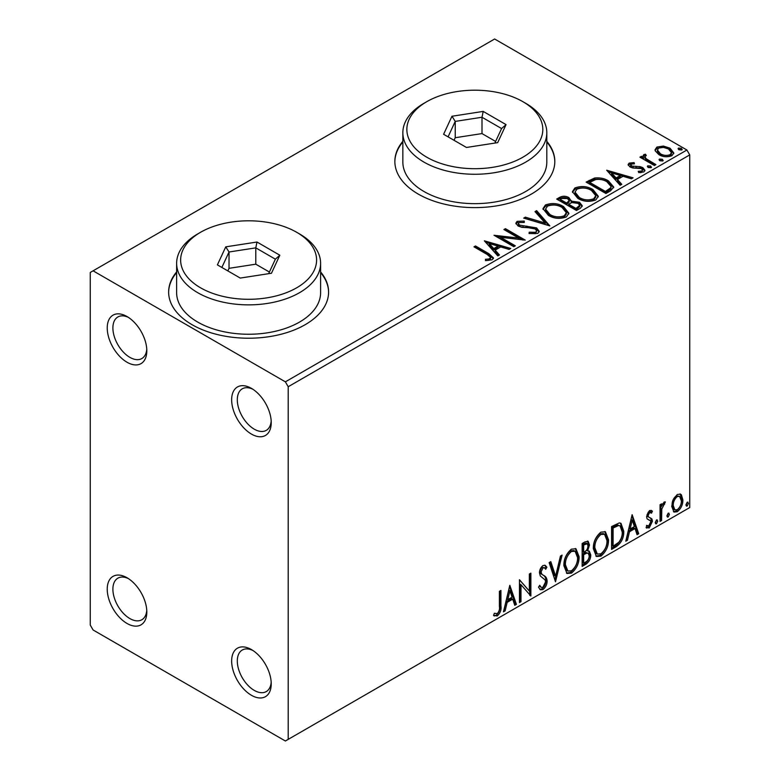 <?xml version="1.0" encoding="UTF-8"?>
<svg xmlns="http://www.w3.org/2000/svg" width="780" height="780" viewBox="0 0 780 780"><rect width="100%" height="100%" fill="white"/><g stroke="black" fill="none" stroke-linecap="round" stroke-linejoin="round"><path stroke-width="1.17" d="M251.443 388.362L251.443 388.362A27.992 16.165 -120 0 0 231.65 399.789A27.992 16.165 -120 0 0 251.443 434.08A27.992 16.165 -120 0 0 271.235 422.653A27.992 16.165 -120 0 0 251.443 388.362M271.186 420.917A23.995 13.855 60 0 1 266.273 430.365A23.995 13.855 60 0 1 254.27 429.175A23.995 13.855 60 0 1 238.592 408.037A23.995 13.855 60 0 1 242.278 388.81A23.995 13.855 60 0 1 252.915 389.279M127.023 316.534L127.023 316.534A27.992 16.165 -120 0 0 107.231 327.961A27.992 16.165 -120 0 0 127.023 362.242A27.992 16.165 -120 0 0 146.816 350.815A27.992 16.165 -120 0 0 127.023 316.534M146.767 349.089A23.995 13.855 60 0 1 141.853 358.537A23.995 13.855 60 0 1 129.851 357.347A23.995 13.855 60 0 1 114.182 336.2A23.995 13.855 60 0 1 117.858 316.982A23.995 13.855 60 0 1 128.495 317.44M127.023 577.746L127.023 577.746A27.992 16.165 -120 0 0 107.231 589.173A27.992 16.165 -120 0 0 127.023 623.454A27.992 16.165 -120 0 0 146.816 612.027A27.992 16.165 -120 0 0 127.023 577.746M146.767 610.301A23.995 13.855 60 0 1 141.853 619.749A23.995 13.855 60 0 1 129.851 618.559A23.995 13.855 60 0 1 114.182 597.412A23.995 13.855 60 0 1 117.858 578.185A23.995 13.855 60 0 1 128.495 578.653M251.443 649.574L251.443 649.574A27.992 16.165 -120 0 0 231.65 661.001A27.992 16.165 -120 0 0 251.443 695.292A27.992 16.165 -120 0 0 271.235 683.865A27.992 16.165 -120 0 0 251.443 649.574M271.186 682.13A23.995 13.855 60 0 1 266.273 691.577A23.995 13.855 60 0 1 254.27 690.388A23.995 13.855 60 0 1 238.592 669.25A23.995 13.855 60 0 1 242.278 650.023A23.995 13.855 60 0 1 252.915 650.491M176.631 271.918A79.979 46.176 0 0 0 168.636 292.042A79.979 46.176 0 0 0 192.065 324.694A79.979 46.176 0 0 0 279.221 334.708A79.979 46.176 0 0 0 328.594 292.042A79.979 46.176 0 0 0 320.599 271.918M176.631 272.571A79.979 46.176 0 0 0 168.636 292.373M402.851 141.316A79.979 46.176 0 0 0 394.856 161.441A79.979 46.176 0 0 0 418.275 194.093A79.979 46.176 0 0 0 505.44 204.097A79.979 46.176 0 0 0 554.814 161.441A79.979 46.176 0 0 0 546.809 141.316M402.851 141.97A79.979 46.176 0 0 0 394.856 161.772M90.266 272.454L90.266 625.092L93.093 629.986L285.373 741L288.2 739.372L288.2 386.734L285.373 381.839L93.093 270.826L90.266 272.454M655.219 150.813L655.034 149.789L656.926 147.059L663.409 146.065L670.03 148.18L673.832 152.997L671.902 155.707C667.28 157.384 662.932 157.024 658.866 154.635L655.219 150.813M654.391 165.526L639.922 157.17L641.443 156.293L643.578 157.521L643.003 155.922L643.841 154.615L645.499 154.235L646.308 155.542L644.846 156.653L646.327 158.837L655.912 164.639L654.391 165.526M630.991 164.083L631.468 166.062L640.117 166.647L642.847 167.651L644.953 170.323L643.822 171.922L638.722 172.595L638.255 171.317L641.872 170.995L642.515 170.059L641.404 168.578L632.726 167.983L630.016 166.978L628.085 164.59L629.119 163.118L634.111 162.611L634.462 163.839L630.991 164.083L630.503 166.101M610.516 190.846L605.923 193.508L586.121 182.081L594.545 178.035C599.986 177.47 604.627 178.425 608.449 180.901L613.743 187.044L610.516 190.846M576.478 210.502L556.686 199.076L559.484 197.457C562.653 195.809 565.802 195.868 568.951 197.652L571.311 201.162L579.491 202.274L582.26 205.784L580.437 208.221L576.478 210.502M571.37 200.645L571.311 202.469L579.491 203.58L579.491 202.274M549.832 225.888L523.702 218.117L525.359 217.162L545.181 223.051L534.983 211.604L536.64 210.649L549.832 225.888M515.326 245.807L513.806 246.685L494.003 235.258L518.671 238.066L503.909 229.544L505.43 228.667L525.223 240.094L500.594 237.305L515.326 245.807M487.13 254.436L473.957 246.831L475.478 245.953L488.845 253.675L493.516 257.946L492.16 259.769L486.145 260.608L485.394 259.282L488.836 259.019L490.786 257.595L487.13 254.436M285.373 381.839L686.907 150.014L494.627 39L93.093 270.826M484.36 240.825L510.754 248.45L509.096 249.405L500.721 246.919L495.163 250.127L499.473 254.963L497.815 255.918L484.36 240.825M537.791 233.425L529.015 233.493L529.25 232.206L535.645 232.313L536.669 230.841L535.06 228.784L532.623 227.945L521.966 227.351L518.164 226.064L515.843 223.197L517.082 221.354L524.258 221.081L524.287 222.466L519.1 222.534L518.359 223.558L519.607 225.137L536.611 227.916L539.224 231.358L537.791 233.425M548.399 215.387L542.968 208.669L545.425 204.984C551.889 202.673 557.924 203.19 563.53 206.544L568.874 213.281L566.358 216.938C559.952 219.2 553.966 218.683 548.399 215.387M577.834 198.393L572.413 191.675L574.86 187.99C581.324 185.669 587.359 186.196 592.966 189.55L598.309 196.287L595.793 199.943C589.387 202.205 583.401 201.689 577.834 198.393M606.684 170.216L633.067 177.83L631.41 178.786L623.035 176.299L617.477 179.507L621.787 184.343L620.129 185.299L606.684 170.216M648.17 167.505L647.79 165.818L650.705 166.033L651.085 167.72L648.17 167.505M647.351 166.442L647.79 165.818L647.79 167.125L650.705 167.339L650.705 166.033M651.524 167.086L651.085 167.72M659.841 160.758L659.461 159.071L662.386 159.296L662.766 160.982L659.841 160.758M659.022 159.705L659.461 159.071L659.461 160.378L662.386 160.602L662.386 159.296M663.195 160.349L662.766 160.982M678.873 149.77L678.493 148.083L681.418 148.307L681.798 149.994L678.873 149.77M678.054 148.717L678.493 148.083L678.493 149.389L681.418 149.614L681.418 148.307M682.227 149.36L681.798 149.994M673.198 499.6L677.303 494.462L680.608 494.179L681.408 494.842L682.88 499.931C682.919 504.65 681.057 508.589 677.303 511.748L673.988 512.07L671.716 506.376L673.198 499.6M660.046 521.42L660.046 504.718L661.567 503.841L661.567 506.298L664.219 502.018L665.369 501.92L661.801 509.057L661.567 520.543L660.046 521.42M651.534 513.142L649.584 512.518L648.112 515.609L648.482 516.916L651.934 518.992L652.431 521.284L649.223 527.962L646.084 527.514L646.961 525.457L649.048 526.012L650.91 522.249L650.549 520.865L647.078 518.866L646.591 516.575L649.496 510.52L652.431 511.202L651.534 513.142L649.711 511.875M648.482 516.916L647.351 516.262L648.482 516.916M646.756 528.128L646.084 527.514M646.961 525.457L647.624 526.051L646.493 525.398M650.549 520.865L649.009 519.87M616.171 546.751L611.578 549.403L611.578 526.549L619.281 522.922L620.987 523.331L623.756 531.239C623.981 537.703 621.455 542.87 616.171 546.751L615.04 546.097L611.578 548.096M582.133 566.397L582.133 543.543L584.932 541.925L588.13 541.281L589.495 544.957L587.642 550.894L589.319 551.187L590.762 554.931C590.743 558.714 589.192 561.775 586.092 564.115L582.133 566.397M555.496 581.783L549.149 562.594L550.807 561.639L555.623 576.196L560.43 556.072L562.087 555.116L555.496 581.783M520.981 601.712L519.46 602.589L519.46 579.735L529.357 591.065L529.357 574.021L530.878 573.144L530.878 595.998L520.981 584.707L520.981 601.712L519.46 601.283M499.405 606.508L499.405 591.308L500.935 590.431L500.935 605.865C501.54 609.658 500.331 613.021 497.308 615.956L493.574 615.478L494.344 613.275L497.299 613.626C499.171 611.413 499.873 609.043 499.405 606.508M494.335 616.005L493.574 615.478M288.2 739.372L689.734 507.546L689.734 154.908L288.2 386.734M509.818 585.302L516.409 604.344L514.751 605.3L512.723 599.157L507.166 602.365L505.128 610.867L503.47 611.822L509.818 585.302M542.938 589.621L540.365 589.807L538.492 587.194L539.731 585.322L541.261 587.399L542.831 587.34L545.591 581.87L545.093 579.91L540.286 575.933L539.507 572.91C539.477 569.956 540.657 567.499 543.046 565.529L545.288 565.393L546.868 567.197L545.678 569.283L544.391 567.791L543.026 567.889L541.027 571.935L541.944 574.353L543.826 575.542C545.805 576.381 546.897 578.204 547.121 581.022C547.092 584.464 545.698 587.33 542.938 589.621L541.808 588.968L539.838 589.387M563.862 565.627C563.755 559.163 566.26 553.683 571.379 549.169L575.971 548.759L579.091 556.725C579.189 563.189 576.664 568.659 571.506 573.125L567.001 573.495L563.862 565.627M593.307 548.623C593.19 542.168 595.696 536.689 600.824 532.175L605.407 531.765L608.527 539.731C608.624 546.195 606.099 551.665 600.941 556.13L596.437 556.491L593.307 548.623M632.131 514.683L638.722 533.725L637.065 534.69L635.037 528.538L629.48 531.745L627.442 540.248L625.784 541.203L632.131 514.683M656.487 519.958L657.764 521.128L656.487 523.77L655.219 522.59L656.487 519.958L657.257 519.889M656.575 519.919L655.356 523.117L656.487 523.77L655.736 523.828M668.167 513.221L669.435 514.39L668.167 517.023L666.89 515.853L668.167 513.221L668.928 513.152M668.245 513.182L667.036 516.37L668.167 517.023L667.407 517.091M687.2 502.232L688.467 503.402L687.2 506.035L685.932 504.865L687.2 502.232L687.96 502.164M687.277 502.193L686.068 505.382L687.2 506.035L686.439 506.103M686.907 150.014L689.734 154.908M554.804 161.772A79.979 46.176 0 0 0 546.809 141.97M328.594 292.373A79.979 46.176 0 0 0 320.599 272.571M499.805 591.084L499.805 605.212C500.409 609.005 499.2 612.378 496.177 615.303L497.308 615.956M496.177 615.303L493.72 615.596M509.555 586.375L515.278 603.691L516.409 604.344M515.278 603.691L514.39 604.207M507.166 602.365L506.035 601.712L511.592 598.504L512.723 599.157M506.035 601.712L503.997 610.213L505.128 610.867M509.935 590.743L508.804 590.09L506.678 598.991L507.809 599.644L512.07 597.188L509.935 590.743L507.809 599.644M519.46 579.871L529.357 591.065M529.747 573.797L529.747 595.247M529.893 595.433L530.878 595.998M519.85 601.058L519.85 584.054L520.981 584.707M539.312 585.956L541.261 587.399M544.693 565.168L546.868 567.197M545.737 566.543L544.82 568.142M544.391 567.791L541.895 567.236L543.026 567.889M541.895 567.236L539.896 571.282L541.027 571.935M539.896 571.282L540.813 573.7L541.944 574.353M540.813 573.7L543.826 575.542M542.695 574.889C544.674 575.728 545.766 577.551 545.99 580.369L547.121 581.022M545.99 580.369C545.961 583.81 544.567 586.677 541.808 588.968M550.036 562.078L554.492 575.542L555.623 576.196M560.596 555.984L554.873 579.91M575.396 548.496L577.96 556.072L579.091 556.725M577.96 556.072C578.058 562.536 575.533 568.006 570.375 572.471L571.506 573.125M570.375 572.471L566.456 573.115M575.094 551.255L573.963 550.602L570.317 550.817C566.183 554.473 564.164 558.889 564.262 564.086L566.767 570.424L567.899 571.077L571.447 570.814C575.63 567.216 577.668 562.809 577.571 557.593L575.094 551.255L571.447 551.47C567.313 555.126 565.295 559.543 565.393 564.73L567.899 571.077M570.317 550.817L571.447 551.47M564.262 564.086L565.393 564.73M587.506 541.076L588.364 544.303L589.495 544.957M588.364 544.303L587.515 548.418M586.521 550.241L587.642 550.894M588.685 550.953L589.631 554.278L590.762 554.931M589.631 554.278C589.612 558.061 588.062 561.122 584.961 563.462L586.092 564.115M584.961 563.462L582.133 565.091M588.198 553.264L585.721 552.454L582.533 554.024L582.533 562.526L583.664 563.179L585.4 562.175C587.818 560.82 589.105 558.694 589.241 555.808L588.198 553.264L586.852 553.108L583.664 554.678L583.664 563.179M587.203 543.709L586.072 543.056L582.533 544.362L582.533 551.684L583.664 552.337L584.434 551.889C586.716 550.592 587.896 548.584 587.974 545.883L587.203 543.709L583.664 545.005L583.664 552.337M584.103 543.446L585.234 544.099M582.533 544.362L583.664 545.005M582.533 554.024L583.664 554.678M585.721 552.454L586.852 553.108M604.832 531.502L607.396 539.077L608.527 539.731M607.396 539.077C607.493 545.542 604.968 551.011 599.81 555.477L600.941 556.13M599.81 555.477L595.891 556.12M604.529 534.261L603.398 533.608L599.761 533.822C595.627 537.478 593.6 541.895 593.697 547.082L596.203 553.429L597.334 554.083L600.892 553.819C605.066 550.222 607.103 545.815 607.006 540.599L604.529 534.261L600.892 534.475C596.758 538.132 594.731 542.548 594.828 547.736L597.334 554.083M599.761 533.822L600.892 534.475M593.697 547.082L594.828 547.736M620.402 523.078L622.625 530.585L623.756 531.239M622.625 530.585C622.85 537.05 620.324 542.217 615.04 546.097M620.061 525.856L617.35 524.901L611.968 527.358L611.968 545.532L613.1 546.185L618.803 542.305C621.28 538.97 622.43 535.577 622.235 532.106L620.061 525.856L618.481 525.554L613.1 528.011L613.1 546.185M611.968 527.358L613.1 528.011M617.35 524.901L618.481 525.554M631.868 515.755L637.591 533.072L638.722 533.725M637.591 533.072L636.704 533.588M629.48 531.745L628.349 531.092L633.906 527.885L635.037 528.538M628.349 531.092L626.311 539.594L627.442 540.248M632.249 520.124L631.117 519.47L628.992 528.372L630.123 529.025L634.384 526.568L632.249 520.124L630.123 529.025M651.027 510.286L652.431 511.202M651.3 510.549L650.481 512.323M650.403 512.489L648.453 511.865L649.584 512.518M648.453 511.865L646.981 514.956L648.112 515.609M646.981 514.956L647.351 516.262M650.442 517.9L651.934 518.992M650.803 518.339L651.3 520.63L652.431 521.284M651.3 520.63L648.092 527.309L649.223 527.962M648.092 527.309L646.25 527.699M649.418 520.211L648.921 520.084M656.633 520.475L657.764 521.128M660.436 504.494L660.436 505.645L661.567 506.298M663.926 502.213L663.517 503.461L664.648 504.114M663.517 503.461L662.834 503.558L663.965 504.212M661.206 506.093L660.67 508.404L661.801 509.057M660.67 508.404L660.436 519.889L661.567 520.543M668.304 513.737L669.435 514.39M680.004 493.925L681.408 494.842M680.277 494.198L681.749 499.278L682.88 499.931M681.749 499.278C681.788 503.997 679.926 507.936 676.172 511.095L677.303 511.748M676.172 511.095L673.452 511.67M679.585 496.353L676.172 495.865C673.393 498.352 672.038 501.345 672.106 504.855L673.754 509.223L674.885 509.876L677.303 509.701C680.082 507.283 681.428 504.319 681.359 500.828L679.585 496.353L677.303 496.519C674.524 499.005 673.169 501.998 673.237 505.508L674.885 509.876M676.172 495.865L677.303 496.519M672.106 504.855L673.237 505.508M687.336 502.749L688.467 503.402M475.088 247.484L475.478 245.953M475.478 247.26L488.845 254.982L493.379 258.58M485.394 260.588L488.836 260.325L488.836 259.019M488.836 260.325L490.123 259.915L490.123 258.609M490.123 259.915L490.786 257.595M485.677 242.307L509.262 249.307M498.703 255.401L495.163 251.433L495.163 250.127M489.265 243.516L489.265 244.822L493.779 249.883L498.04 247.426L498.04 246.119L489.265 243.516L493.779 248.576L498.04 246.119M493.779 249.883L493.779 248.576M496.392 236.632L518.671 239.372L518.671 238.066M505.04 230.197L505.43 228.667M505.43 229.973L522.883 240.045M514.196 246.46L500.594 238.612L500.594 237.305M529.24 233.551L529.25 232.206M529.25 233.512L535.645 233.62L535.645 232.313M535.645 233.62L536.669 230.841M515.96 223.85L517.082 222.661L517.082 221.354M517.082 222.661L524.258 222.388L524.258 221.081M518.359 223.558L518.359 224.864L519.607 226.444L519.607 225.137M519.607 226.444L523.087 227.389L523.087 226.083M523.087 227.389L526.939 227.438L526.939 226.132M526.939 227.438L536.611 229.222L536.611 227.916M536.611 229.222L539.126 231.972M525.193 218.566L525.359 217.162M525.359 218.468L545.181 224.357L545.181 223.051M535.753 212.462L536.64 211.955L536.64 210.649M536.64 211.955L548.779 225.566M543.026 209.342L545.425 206.291L545.425 204.984M545.425 206.291C551.889 203.97 557.924 204.496 563.53 207.851L563.53 206.544M563.53 207.851L568.825 213.925M545.561 209.108L545.561 210.415L549.919 215.806C554.346 218.449 559.133 218.878 564.271 217.094L566.338 213.993L566.338 212.696L562.01 207.422C557.554 204.76 552.727 204.331 547.521 206.125L545.561 209.108L549.919 214.5C554.346 217.142 559.133 217.571 564.271 215.787L566.338 212.696M564.271 217.094L564.271 215.787M549.919 215.806L549.919 214.5M557.817 199.729L559.484 198.764C562.653 197.116 565.802 197.174 568.951 198.958L568.951 197.652M568.951 198.958L571.311 201.484M579.491 203.58L582.163 206.417M568.61 204.204L568.61 205.511L575.971 209.752L579.686 206.661L579.686 205.355L577.97 203.151L572.042 202.498L568.61 204.204L575.971 208.445L579.686 205.355M560.245 199.368L560.245 200.674L566.582 204.331L569.176 201.981L569.176 200.674L567.469 198.559L561.815 198.451L560.245 199.368L566.582 203.024L569.176 200.674M567.362 203.882L567.362 202.576M566.582 204.331L566.582 203.024M577.717 208.748L577.717 207.441M575.971 209.752L575.971 208.445M572.462 192.348L574.86 189.296L574.86 187.99M574.86 189.296C581.324 186.976 587.359 187.493 592.966 190.856L592.966 189.55M592.966 190.856L598.26 196.93M575.006 192.114L575.006 193.421L579.355 198.812C583.781 201.454 588.568 201.883 593.707 200.099L595.774 196.999L595.774 195.692L591.445 190.418C586.989 187.766 582.163 187.336 576.966 189.13L575.006 192.114L579.355 197.506C583.781 200.148 588.568 200.577 593.707 198.793L595.774 195.692M593.707 200.099L593.707 198.793M579.355 198.812L579.355 197.506M587.252 182.734L594.545 179.341L594.545 178.035M594.545 179.341C599.986 178.776 604.627 179.732 608.449 182.208L608.449 180.901M608.449 182.208L613.675 187.697M589.68 182.374L589.68 183.68L605.407 192.757L610.613 189.169L611.042 187.804L611.042 186.498L606.928 181.779C603.788 179.741 600.025 179.01 595.618 179.585L589.68 182.374L605.407 191.451L610.613 187.863L611.042 186.498M605.407 192.757L605.407 191.451M610.613 189.169L610.613 187.863M607.99 171.688L631.576 178.688M621.017 184.792L617.477 180.814L617.477 179.507M611.578 172.897L611.578 174.203L616.093 179.264L620.353 176.806L620.353 175.5L611.578 172.897L616.093 177.957L620.353 175.5M616.093 179.264L616.093 177.957M628.231 165.262L629.119 164.424L629.119 163.118M629.119 164.424L631.712 163.829M634.111 163.8L634.111 162.611M630.991 165.389L631.468 167.368L631.468 166.062M631.468 167.368L633.145 167.915L633.145 166.608M633.145 167.915L640.117 167.953L640.117 166.647M640.117 167.953L642.847 168.958L642.847 167.651M642.847 168.958L644.807 170.937M640.253 172.711L641.872 172.302L641.872 170.995M641.872 172.302L642.515 170.059M641.053 157.823L641.443 156.293M641.443 157.599L643.578 158.828L643.578 157.521M643.139 156.643L643.841 154.615M643.841 155.922L645.499 155.542L645.499 154.235M644.846 156.653L644.846 157.96L646.327 160.144L646.327 158.837M646.327 160.144L654.781 165.292M655.112 150.442L656.926 148.366L656.926 147.059M656.926 148.366L663.409 147.371L663.409 146.065M663.409 147.371L670.03 149.487L670.03 148.18M670.03 149.487L673.745 153.631M657.413 150.004L657.413 151.31L660.407 155.064C663.39 156.877 666.637 157.18 670.117 155.99L671.473 153.982L671.473 152.675L668.528 149.068C665.515 147.264 662.24 146.932 658.7 148.083L657.413 150.004L660.407 153.757C663.39 155.571 666.637 155.873 670.117 154.684L671.473 152.675M670.117 155.99L670.117 154.684M660.407 155.064L660.407 153.757M200.548 287.8A67.987 39.253 0 0 0 296.683 287.8A67.987 39.253 0 0 0 296.683 232.294L299.51 233.922A71.984 41.554 180 0 1 320.599 263.308A71.984 41.554 180 0 1 276.159 301.704A71.984 41.554 180 0 1 197.72 292.695A71.984 41.554 180 0 1 176.631 263.308A71.984 41.554 180 0 1 197.72 233.922L200.548 232.294A67.987 39.253 0 0 0 200.548 287.8M176.631 263.308L176.631 292.695A71.984 41.554 0 0 0 197.72 322.081A71.984 41.554 0 0 0 276.159 331.09A71.984 41.554 0 0 0 320.599 292.695L320.599 263.308M256.981 242.024L279.835 255.216L271.469 273.244L240.25 278.07L217.396 264.878L225.761 246.851L256.981 242.024L255.791 247.864L229.028 251.998L221.851 267.452M299.51 233.922L296.683 232.294A67.987 39.253 0 0 0 200.548 232.294M269.402 272.044L255.791 264.186L229.028 268.33L229.028 251.998L225.761 246.851M229.028 268.33L227.828 270.904M255.791 264.186L255.791 247.864L275.379 259.174L268.642 273.683M279.835 255.216L275.379 259.174M426.757 157.199A67.987 39.253 0 0 0 522.902 157.199A67.987 39.253 0 0 0 522.902 101.692L525.73 103.321A71.984 41.554 180 0 1 546.809 132.707A71.984 41.554 180 0 1 502.378 171.103A71.984 41.554 180 0 1 423.93 162.094A71.984 41.554 180 0 1 402.851 132.707A71.984 41.554 180 0 1 423.93 103.321L426.757 101.692A67.987 39.253 0 0 0 426.757 157.199M402.851 132.707L402.851 162.094A71.984 41.554 0 0 0 423.93 191.48A71.984 41.554 0 0 0 502.378 200.489A71.984 41.554 0 0 0 546.809 162.094L546.809 132.707M483.2 111.413L506.054 124.615L497.689 142.643L466.469 147.469L443.606 134.277L451.971 116.249L483.2 111.413L482.001 117.254L455.237 121.397L448.071 136.851M525.73 103.321L522.902 101.692A67.987 39.253 0 0 0 426.757 101.692M495.612 141.443L482.001 133.585L455.237 137.719L455.237 121.397L451.971 116.249M455.237 137.719L454.048 140.303M482.001 133.585L482.001 117.254L501.589 128.564L494.861 143.072M506.054 124.615L501.589 128.564M499.805 605.212L500.935 605.865M583.294 553.585L584.425 554.239M612.963 526.783L614.094 527.436M660.436 514.274L661.567 514.927M488.845 254.982L488.845 253.675M559.484 198.764L559.484 197.457M589.124 181.652L589.124 180.346M607.045 191.812L607.045 190.505M636.158 167.895L636.158 166.589M651.047 163.147L651.047 161.84"/></g></svg>
